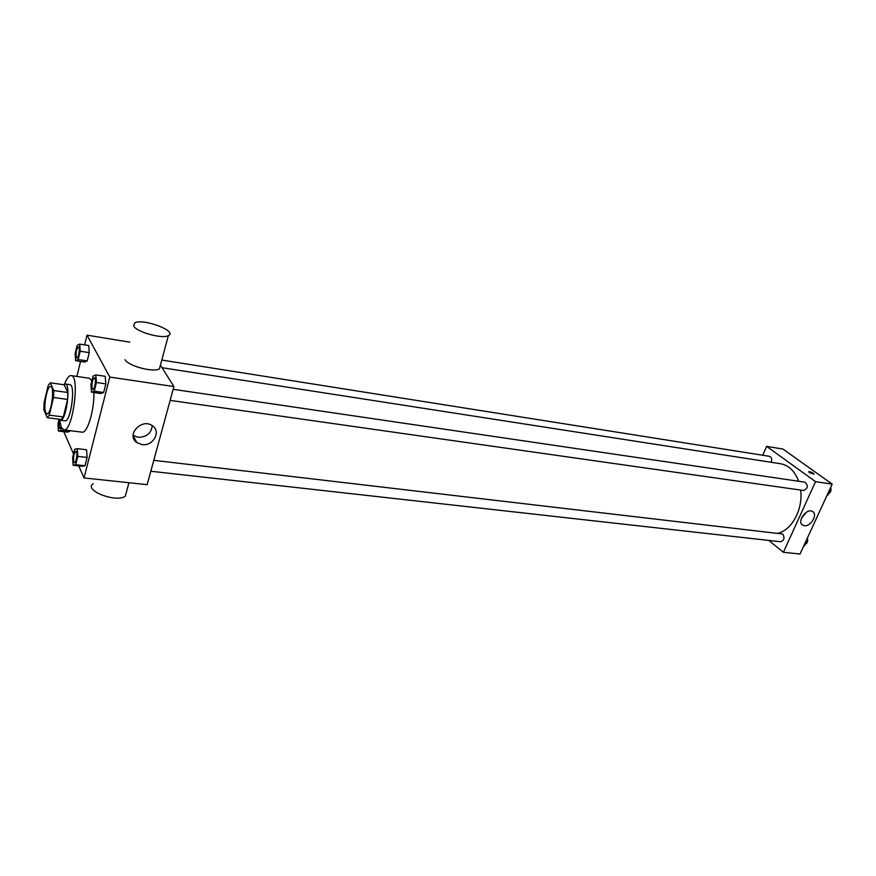 <?xml version="1.0" encoding="UTF-8"?>
<svg xmlns="http://www.w3.org/2000/svg" width="876" height="876" viewBox="0 0 876 876"><rect width="100%" height="100%" fill="white"/><g stroke="black" fill="none" stroke-linecap="round" stroke-linejoin="round"><path stroke-width="1.31" d="M45.749 412.651C43.066 407.263 47.14 385.396 50.633 386.546C55.078 386.447 51.18 415.169 46.921 413.888L45.749 412.651M49.286 415.136L53.545 397.496L53.754 390.543L50.282 382.801L48.202 385.484L44.041 402.861L43.822 409.705L47.205 417.699L49.286 415.136L63.302 416.954L67.605 399.423L53.545 397.496M63.302 416.954L61.178 419.495L47.205 417.699M67.605 399.423L67.791 392.492L64.178 384.783L50.282 382.801M58.988 419.21L60.28 420.239C66.138 421.98 71.295 383.863 65.196 383.984L63.598 384.695M65.196 383.984L69.806 384.641C75.96 384.531 70.803 422.571 64.901 420.83L60.28 420.239M67.791 392.492L53.754 390.543M64.55 384.06C66.773 378.29 68.963 375.475 71.109 375.596C80.34 375.388 72.599 432.547 63.751 429.886L61.243 427.313L59.678 419.987M71.109 375.596L89.363 378.268L91.892 380.753M93.863 392.514C94.498 409.869 87.304 433.719 82.059 432.164L63.751 429.886M75.643 360.693L84.6 362.062L87.184 360.934L89.242 352.634L88.695 345.527L79.705 344.093L77.165 345.319L75.139 353.586L75.643 360.693L78.172 359.554L80.22 351.221L79.705 344.093M91.498 392.185L100.839 393.499L103.642 392.503L105.843 383.874L105.208 376.297L95.845 374.917L93.075 376.012L90.918 384.619L91.498 392.185L94.258 391.178L96.437 382.505L95.845 374.917M78.741 465.879L84.019 477.946L109.774 377.063L87.042 335.158L84.643 344.881M80.559 361.449L76.858 376.439M63.795 431.704L73.529 453.965M59.064 419.33L57.969 423.809L58.396 431.036L67.255 432.131L69.686 431.419L69.883 430.653L69.686 431.419L60.794 430.313L61.429 427.707M73.124 465.255L82.344 466.284L84.994 465.736L87.107 457.436L86.549 449.749L77.296 448.654L74.701 449.3L72.62 457.579L73.124 465.255L75.719 464.707L77.822 456.374L77.296 448.654M129.747 342.144L87.042 335.158M84.019 477.946L147.146 484.658L173.919 386.568L160.428 365.15M173.919 386.568L109.774 377.063M141.989 444.581L136.82 442.577C125.586 435.011 141.956 417.545 152.512 425.856C161.425 431.627 153.059 446.442 141.989 444.581M160.407 365.226L159.443 368.829C153.661 372.76 128.016 365.96 125.104 359.653M93.206 483.672C82.902 490.21 116.793 503.295 125.356 496.068L126.549 491.633M133.754 326.146L134.729 322.85C143.171 318.076 178.167 331.358 168.345 335.618C162.607 339.187 136.787 332.157 133.754 326.146M152.238 425.67C151.285 433.324 146.555 437.201 138.079 437.288L133.13 435.416M162.038 367.712L780.538 463.743C788.816 465.298 794.861 471.135 798.66 481.263M800.653 490.067C803.193 508.901 792.101 529.849 778.206 533.134M150.803 471.244L780.636 541.751C784.206 540.404 784.896 537.82 782.706 534.021L153.793 460.327M161.797 360.058L769.5 456.319C771.668 457.228 772.238 459.221 771.208 462.287M173.174 389.316L804.934 482.194C808.428 485.523 808.022 488.293 803.697 490.505L170.152 400.387M768.799 540.426L783.385 552.274L815.545 481.658L766.631 446.366L762.733 455.257M783.385 552.274L800.018 554.037L832.2 484.121L782.958 449.049L766.631 446.366M832.2 484.121L815.545 481.658M804.31 525.699L802.821 525.228C796.372 522.14 806.457 507.719 812.468 511.464C818.184 514.124 810.826 526.903 804.31 525.699M809.347 472.624L808.756 471.671C811.45 471.934 813.224 472.777 814.078 474.201L809.347 472.624M808.668 471.759L808.756 471.671C811.45 471.934 813.224 472.777 814.078 474.212M806.248 512.34L801.332 518.493M803.818 545.77L804.584 545.759L807.245 539.988L806.895 539.09M804.584 545.759L803.861 545.682M807.245 539.988L806.522 539.901M807.333 538.149C808.121 540.996 807.431 543.043 805.274 544.281M827.141 495.104L827.94 495.06L830.667 489.126L830.306 488.25M827.94 495.06L827.207 494.962M830.667 489.126L829.944 489.016M830.678 487.439C831.499 490.286 830.798 492.378 828.554 493.714M75.927 451.25L75.927 451.25C77.953 451.195 76.453 463.207 74.504 462.703L73.88 462.101C73.168 457.064 73.836 453.44 75.894 451.25C77.909 451.195 76.409 463.207 74.46 462.703L74.504 462.703M82.344 466.284L84.994 465.736L75.719 464.707M84.994 465.736L87.107 457.436L77.822 456.374M87.107 457.436L86.549 449.749M94.488 377.742L94.488 377.742C96.59 377.753 94.871 389.973 92.856 389.393L92.287 388.9C91.509 383.798 92.232 380.075 94.455 377.742C96.546 377.753 94.838 389.973 92.812 389.393M100.839 393.499L103.642 392.503L94.258 391.178M103.642 392.503L105.843 383.874L96.437 382.505M105.843 383.874L105.208 376.297M58.396 431.036L60.794 430.313M60.992 426.667L59.645 428.506L59.108 427.992L59.546 419.889M67.255 432.131L69.686 431.419M60.97 426.612L59.601 428.506M78.49 346.863L78.49 346.863C80.395 346.874 78.698 358.525 76.869 357.966L76.376 357.528C75.686 352.689 76.376 349.13 78.446 346.852C80.351 346.874 78.654 358.525 76.836 357.955M84.6 362.062L87.184 360.934L78.172 359.554M87.184 360.934L89.242 352.634L80.22 351.221M89.242 352.634L88.695 345.527M128.936 482.72L125.356 496.068M159.443 368.829L168.345 335.618M133.13 435.613L136.82 442.577M801.967 524.571L802.821 525.228"/></g></svg>
